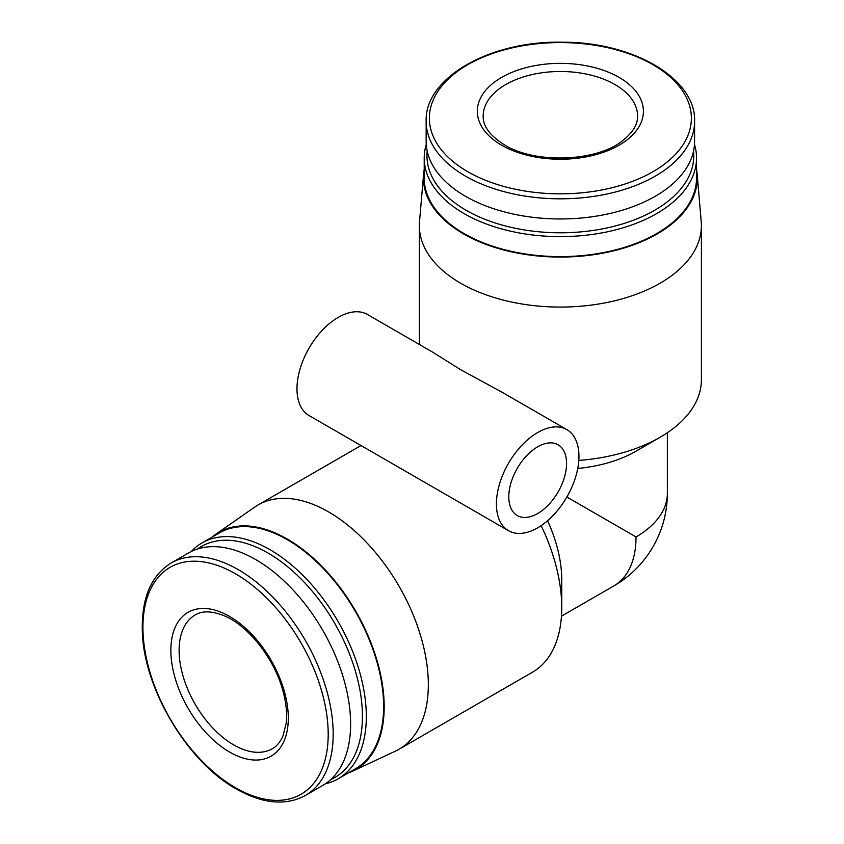<?xml version="1.0" encoding="UTF-8"?>
<svg xmlns="http://www.w3.org/2000/svg" width="844" height="844" viewBox="0 0 844 844"><rect width="100%" height="100%" fill="white"/><g stroke="black" fill="none" stroke-linecap="round" stroke-linejoin="round"><path stroke-width="1.27" d="M348.118 773.03A136.939 79.062 -120 0 0 352.349 771.3L395.551 751.065A141.022 81.425 -120 0 0 399.128 749.198L532.543 672.172A141.022 81.425 -120 0 0 561.745 607.617L561.745 579.828A106.988 61.77 -120 0 0 547.566 520.716M561.745 607.617A141.022 81.425 -120 0 0 541.152 525.633M399.128 749.198A141.022 81.425 -120 0 0 399.128 586.358A141.022 81.425 -120 0 0 258.106 504.944A141.022 81.425 -120 0 0 254.698 507.107L215.579 534.4A136.939 79.062 -120 0 0 211.96 537.195M566.862 429.628L502.507 392.471L460.655 369.693L431.769 351.632L367.414 314.485A58.352 33.686 120 0 0 338.244 317.376A58.352 33.686 120 0 0 300.116 368.796A58.352 33.686 120 0 0 309.062 415.554L508.499 530.697A58.352 33.686 120 0 0 566.862 497.01A58.352 33.686 120 0 0 566.862 429.628A58.352 33.686 120 0 0 537.681 432.518A58.352 33.686 120 0 0 499.553 483.939A58.352 33.686 120 0 0 508.499 530.697M578.794 460.434A141.022 81.414 0 0 0 660.092 437.276A141.022 81.414 0 0 0 701.396 379.705L701.396 225.654A141.022 81.414 0 0 0 701.227 221.624L697.155 174.096A136.939 79.062 0 0 0 696.532 169.57M577.739 468.452A106.988 61.77 0 0 0 636.028 451.181L660.092 437.276M424.216 169.57A136.939 79.062 0 0 0 423.604 174.096L419.521 221.624A141.022 81.414 0 0 0 419.352 225.654A141.022 81.414 0 0 0 460.655 283.225A141.022 81.414 0 0 0 614.337 300.875A141.022 81.414 0 0 0 701.396 225.654M561.46 616.173L613.862 585.915A106.988 61.77 -120 0 0 636.028 536.942L566.851 497.01M352.349 771.3A136.939 79.062 -120 0 0 355.82 611.362A136.939 79.062 -120 0 0 215.579 534.4M325.351 783.823A136.158 78.608 -120 0 0 338.117 778.812L355.429 768.81A136.158 78.608 -120 0 0 355.429 611.594A136.158 78.608 -120 0 0 219.271 532.975L201.959 542.966A136.158 78.608 -120 0 0 191.229 551.522M338.117 778.812A136.158 78.608 -120 0 0 338.117 621.585A136.158 78.608 -120 0 0 201.959 542.966M330.669 779.656A133.405 77.026 -120 0 0 334.804 623.505A133.405 77.026 -120 0 0 197.496 549.001M305.38 795.47L322.819 785.395A134.217 77.49 -120 0 0 322.819 630.415A134.217 77.49 -120 0 0 188.613 552.925L171.163 563.001C151.076 575.492 141.465 598.217 142.33 631.154C143.48 688.24 187.442 762.079 236.331 789.013C262.779 803.889 285.799 806.041 305.38 795.47A134.217 77.49 -120 0 0 305.38 640.49A134.217 77.49 -120 0 0 171.163 563.001M229.579 752.046A83.039 47.939 -120 0 0 280.43 679.705A83.039 47.939 -120 0 0 178.728 620.984A83.039 47.939 -120 0 0 229.579 752.046M423.604 174.096A136.939 79.062 0 0 0 463.546 233.915A136.939 79.062 0 0 0 615.888 250.278A136.939 79.062 0 0 0 697.155 174.096M426.262 144.451A136.158 78.608 0 0 0 424.216 158.018L424.216 178.01A136.158 78.608 0 0 0 464.094 233.588A136.158 78.608 0 0 0 612.48 250.636A136.158 78.608 0 0 0 696.532 178.01L696.532 158.018A136.158 78.608 0 0 0 694.496 144.451M424.216 158.018A136.158 78.608 0 0 0 464.094 213.606A136.158 78.608 0 0 0 612.48 230.644A136.158 78.608 0 0 0 696.532 158.018M427.201 151.139A133.405 77.026 0 0 0 466.036 210.23A133.405 77.026 0 0 0 615.118 226.013A133.405 77.026 0 0 0 693.546 151.139M426.157 121.336L426.157 141.475A134.217 77.49 0 0 0 465.466 196.272A134.217 77.49 0 0 0 611.731 213.068A134.217 77.49 0 0 0 694.591 141.475L694.591 121.336C696.194 78.935 633.665 42.063 563.011 42.211C490.512 40.333 424.405 77.775 426.157 121.336A134.217 77.49 0 0 0 465.466 176.122A134.217 77.49 0 0 0 611.731 192.928A134.217 77.49 0 0 0 694.591 121.336M501.652 145.2A83.039 47.939 0 0 0 640.585 123.709A83.039 47.939 0 0 0 538.883 64.988A83.039 47.939 0 0 0 501.652 145.2M537.681 446.814A40.85 23.579 120 0 0 510.989 482.81A40.85 23.579 120 0 0 517.256 515.536A40.85 23.579 120 0 0 558.106 491.957A40.85 23.579 120 0 0 558.106 444.788A40.85 23.579 120 0 0 537.681 446.814M636.028 536.942A106.988 61.77 0 0 0 667.361 493.265L667.361 432.761M235.56 787.758A130.999 75.633 -120 0 0 315.783 673.628A130.999 75.633 -120 0 0 155.338 580.999A130.999 75.633 -120 0 0 235.56 787.758M467.745 171.691A130.999 75.633 0 0 0 686.91 137.783A130.999 75.633 0 0 0 526.466 45.154A130.999 75.633 0 0 0 467.745 171.691M637.579 116.061A77.205 44.574 0 0 0 560.374 71.487A77.205 44.574 0 0 0 483.169 116.061C482.895 126.199 490.037 135.821 504.575 144.915C535.223 164.147 596.856 161.71 622.577 140.705C632.8 132.624 637.8 124.406 637.579 116.061M233.714 744.904A77.205 44.574 -120 0 0 272.306 748.723C276.821 746.201 280.408 741.887 283.046 735.778L286.158 723.413C287.308 713.655 286.19 702.662 282.814 690.455C274.3 658.447 247.936 625.457 224.23 615.793C211.992 610.866 202.286 610.602 195.112 615.002A77.205 44.574 -120 0 0 183.275 676.867A77.205 44.574 -120 0 0 233.714 744.904M361 445.537L258.106 504.944M419.352 344.468L419.352 225.654M613.862 585.915A106.988 106.988 0 0 0 667.361 493.265"/></g></svg>
